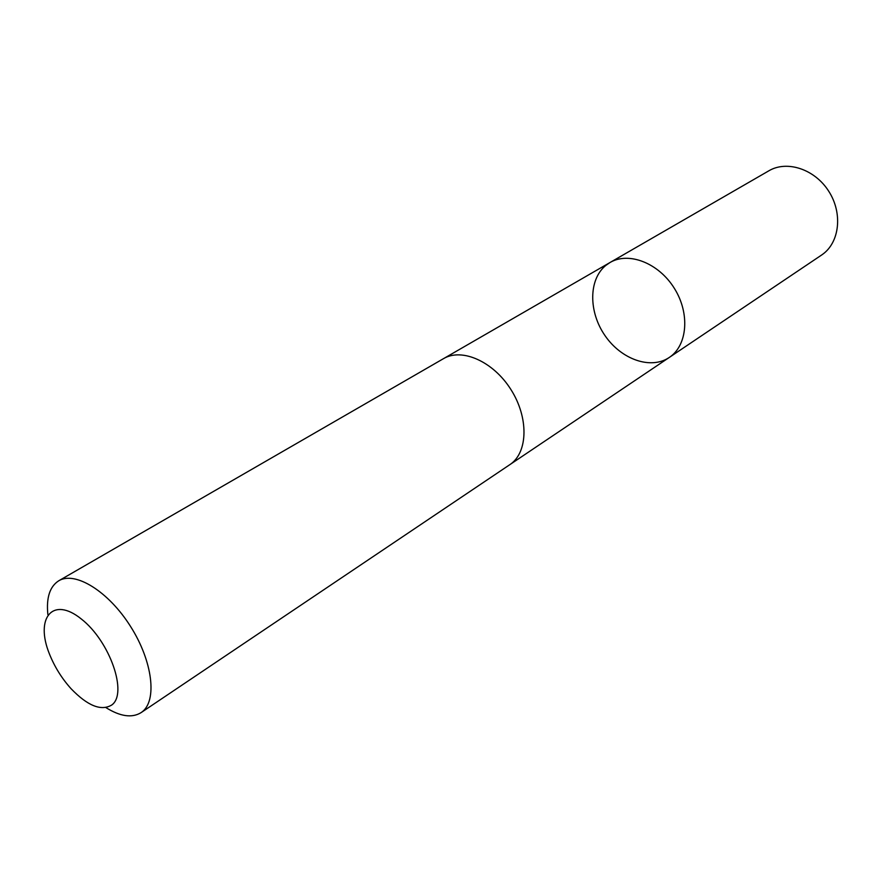 <?xml version="1.0" encoding="UTF-8"?>
<svg xmlns="http://www.w3.org/2000/svg" width="882" height="882" viewBox="0 0 882 882"><rect width="100%" height="100%" fill="white"/><g stroke="black" fill="none" stroke-linecap="round" stroke-linejoin="round"><path stroke-width="1.32" d="M605.824 265.416L610.035 262.505C628.69 251.381 658.711 263.012 674.344 288.337C690.22 313.518 687.464 345.59 669.273 357.453C650.806 369.977 621.204 359.426 604.964 335.546C588.492 311.842 588.514 279.462 605.824 265.416M821.495 255.107L822.289 254.556C839.62 242.484 842.938 213.257 828.771 191.295C814.836 169.19 787.042 160.017 768.884 170.788L610.035 262.505C628.69 251.381 658.711 263.012 674.344 288.337C690.22 313.518 687.464 345.59 669.273 357.453L821.495 255.107M105.873 707.573C120.217 716.515 131.936 718.213 141.021 712.667L510.502 464.208C528.109 451.871 528.715 417.307 510.854 389.447C493.225 361.444 461.903 347.629 443.492 358.654L58.741 580.786C49.778 586.519 46.151 597.787 47.871 614.6M141.021 712.667L141.737 712.171C157.437 701.058 152.806 661.434 130.569 626.485C108.541 591.392 75.124 570.786 58.741 580.786M111.672 705.06C128.122 693.748 109.897 641.115 81.21 618.91C52.677 595.857 34.751 618.062 49.48 654.091C54.64 666.935 61.85 678.49 71.111 688.765C87.616 705.854 101.132 711.289 111.672 705.06M510.48 464.219L669.273 357.453M444.33 358.18L610.035 262.505"/></g></svg>
